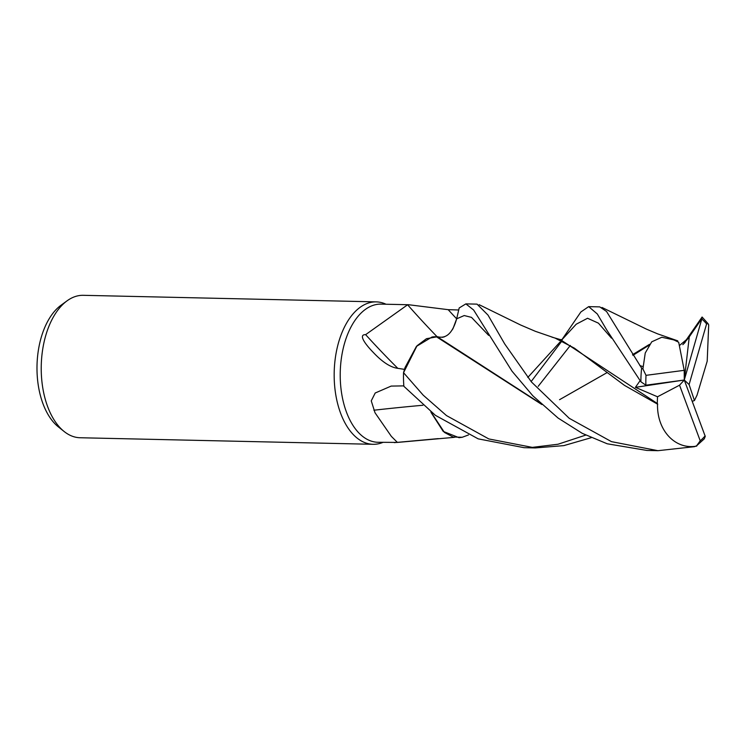 <?xml version="1.0" encoding="UTF-8"?>
<svg xmlns="http://www.w3.org/2000/svg" width="746" height="746" viewBox="0 0 746 746"><rect width="100%" height="100%" fill="white"/><g stroke="black" fill="none" stroke-linecap="round" stroke-linejoin="round"><path stroke-width="1.12" d="M540.803 403.577L437.081 336.614C446.024 339.216 452.552 333.285 456.664 318.822L459.172 308.005L456.664 318.822L453.036 328.529M452.971 328.632L452.3 329.769M444.504 336.8L442.415 337.351M437.081 336.614L436.774 336.782A58.897 33.439 91.3 0 0 431.962 337.033L416.408 346.424L405.022 367.573L403.558 372.608L417.023 345.771L426.47 338.703L436.615 336.894L426.488 338.693L417.042 345.743L403.539 372.702A71.234 40.452 91.3 0 0 403.866 386.297L435.375 415.317L478.177 438.853L524.084 447.684L535.208 447.936L488.835 438.946L446.472 415.569L423.215 395.175L403.539 372.702M386.018 304.237A71.234 40.452 91.3 0 0 376.226 301.878A71.234 40.452 91.3 0 0 339.505 339.402A71.234 40.452 91.3 0 0 340.596 413.191A71.234 40.452 91.3 0 0 373.037 444.299A71.234 40.452 91.3 0 0 382.922 442.387M404.901 369.438L397.805 368.337C390.512 367.405 382.269 362.034 373.075 352.215C365.913 344.894 357.791 334.367 365.633 334.656L407.605 304.788L408.715 304.741L381.019 304.126A69.089 39.23 91.3 0 0 345.389 340.521A69.089 39.23 91.3 0 0 346.452 412.1A69.089 39.23 91.3 0 0 377.924 442.275L397.413 442.425L391.361 436.391L375.005 412.734L371.256 400.854L375.21 393.002L391.165 386.083L403.828 385.887M376.226 301.878L83.282 295.313A71.234 40.452 91.3 0 0 67.047 300.843A71.234 40.452 91.3 0 0 47.651 406.635A71.234 40.452 91.3 0 0 64.119 431.486A71.234 40.452 91.3 0 0 80.092 437.743L373.037 444.299M67.047 300.843L61.023 305.235A66.291 37.645 91.3 0 0 42.97 403.698A66.291 37.645 91.3 0 0 58.3 426.833L64.119 431.486M408.715 304.741L448.178 309.674L458.753 309.991M437.007 336.642A1205.331 782.563 88.3 0 1 407.605 304.788M397.805 368.337A1227.422 796.914 88.3 0 1 365.633 334.656M422.917 405.255A1205.331 688.95 -4.5 0 0 373.877 410.225M431.151 412.585L430.871 411.857A58.897 33.439 91.3 0 0 431.151 412.585L443.189 431.384L459.032 437.688L462.203 437.277L453.092 437.016L444.43 432.428L430.908 411.885L444.402 432.41L453.083 437.016L462.203 437.277L468.497 434.937M438.266 438.62L394.354 442.639M488.658 335.374L471.5 317.376L464.226 315.549L456.664 318.822C452.542 333.285 446.005 339.216 437.072 336.605M436.774 336.782L431.962 337.033M569.254 418.32L531.46 381.98L504.734 343.981L488.005 315.101L477.048 304.135L465.868 303.883L473.635 310.019L511.998 371.163L532.868 395.837L558.111 418.068L582.272 433.351L607.216 443.786L646.857 450.435L657.953 450.687L611.487 441.651L569.254 418.32M448.178 309.674A1195.997 776.511 88.3 0 0 456.664 318.822L459.182 307.967L465.868 303.883M683.886 343.346L702.089 317.022L701.958 318.477L688.493 337.966L679.354 345.603M561.859 339.756L580.864 311.977L588.669 306.634L597.313 313.973L606.731 329.974L640.879 381.765L645.887 385.197L684.278 380.022L689.09 384.554L706.602 323.913L708.066 323.68L708.7 324.846L707.199 361.213L696.95 395.473M673.89 339.915L661.805 337.257L651.752 341.808L645.243 353.007L642.912 368.934L641.635 368.17L606.563 311.492L599.765 306.886L588.669 306.634M679.541 385.188L700.224 440.821L696.671 445.726L704.261 438.862L705.259 436.391L684.278 380.022L679.541 385.188L657.524 396.779L657.254 403.446L560.302 339.57L551.872 337.117M692.232 401.301L694.451 400.537L697.053 395.11M591.27 437.678L563.817 445.623L535.208 447.936M541.829 404.519L436.615 336.894M649.533 344.335L632.543 354.686M606.675 372.841L559.537 399.697M570.326 345.463L538.202 386.316M689.323 336.465L684.278 380.022L684.222 370.333L678.692 342.265L673.414 339.691M648.796 345.389L632.944 355.301M529.669 447.693L558.027 444.234L585.741 435.095M674.365 339.822L673.675 339.962M640.068 380.74L635.405 387.342L657.524 396.779M657.254 403.446L657.692 404.5M555.108 338.106L574.411 348.158L624.523 385.402L657.534 404.145M657.534 403.605C656.648 430.647 675.522 450.062 696.745 446.08M696.671 445.726L694.489 446.677L657.953 450.687M531.497 381.103L562.008 340.875M694.451 400.537L689.09 384.554M701.958 318.477L684.278 380.022L635.405 387.342M684.222 370.333L646.008 375.341L642.912 368.934M639.816 365.549L642.977 366.584M641.635 368.17A71.234 40.452 91.3 0 0 640.879 381.765M688.483 337.966L683.942 343.309M611.487 338.152L598.441 323.167L587.559 318.262L576.22 324.212L561.906 339.747M560.022 342.05L527.795 377.457M646.008 375.341A67.672 38.428 91.3 0 0 645.887 385.197M700.224 440.821A67.672 38.428 91.3 0 0 705.138 435.86M706.602 323.913A67.672 38.428 91.3 0 0 701.818 319.018M454.398 437.333L397.413 442.425M677.769 340.847L657.702 333.882L646.605 329.21L602.003 307.464M682.823 344.661L685.173 342.358M562.316 339.626L560.302 339.57M555.145 338.125L535.376 331.317L520.605 324.995L479.165 304.694M702.089 317.022L708.066 323.68"/></g></svg>
